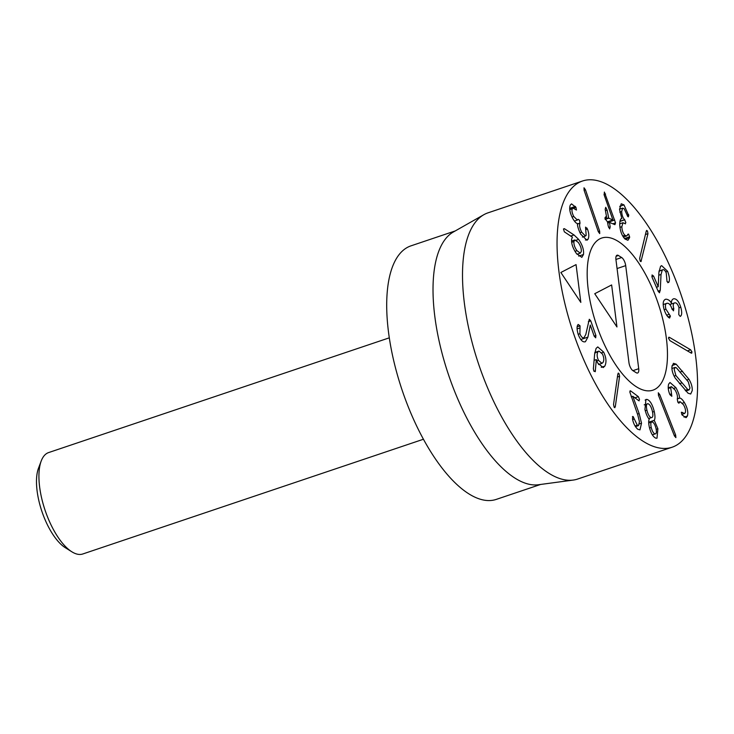 <?xml version="1.0" encoding="UTF-8"?>
<svg xmlns="http://www.w3.org/2000/svg" width="734" height="734" viewBox="0 0 734 734"><rect width="100%" height="100%" fill="white"/><g stroke="black" fill="none" stroke-linecap="round" stroke-linejoin="round"><path stroke-width="1.1" d="M576.952 250.698L580.337 253.138L581.264 251.505C581.539 248.688 580.521 245.651 578.236 242.376L574.86 239.945L573.942 241.55C573.667 244.385 574.667 247.441 576.952 250.698L574.997 251.358M573.942 241.55L571.667 242.321M578.649 239.403C582.429 244.954 584.035 249.982 583.475 254.505L581.833 257.359L576.392 253.469C572.759 248.092 571.18 243.303 571.648 239.101L572.419 237.21L564.363 231.843L563.483 229.026L564.354 228.65L574.006 234.953L578.649 239.403L576.153 240.247M574.006 234.953L570.639 236.082M563.483 229.026L564.354 228.65L563.501 228.935M583.998 187.794L585.448 189.748L599.641 231.137L599.715 233.605L598.283 231.65L584.09 190.253L584.016 187.785M623.992 204.905L628.763 215.704L627.864 216.613L624.184 208.759L622.634 208.126L621.67 211.548C621.9 215.236 622.882 217.952 624.634 219.677L625.845 222.631L624.891 223.586L622.992 222.723L621.845 226.705C622.01 230.439 623.028 233.302 624.918 235.275L626.625 235.99L628.579 234.073L629.616 236.834L629.589 237.678L625.139 239.146L629.589 237.678L627.928 240.284L625.038 239.055C621.891 235.788 620.12 231.008 619.716 224.714C619.835 220.365 620.551 218.328 621.854 218.604L619.542 209.401L621.23 203.768L623.992 204.905L619.716 206.346M627.653 234.577L628.579 234.073L627.717 234.357M624.918 235.275L622.716 236.018M621.845 226.705L619.946 227.338M625.487 223.861L624.891 223.586M624.634 219.677L619.946 221.264M621.67 211.548L619.826 212.172M628.414 216.833L627.864 216.613M659.563 292.719L658.279 291.49L652.159 277.535L652.058 274.966L653.554 276.048L658.224 286.71L658.903 272.47L660.554 266.359L661.637 265.644L667.573 271.25C669.536 276.415 669.94 280.113 668.775 282.333L667.023 281.572L666.233 272.874C664.821 269.91 663.49 269.002 662.242 270.167L661.04 274.47L660.251 290.407L659.361 292.738M658.994 271.048L662.885 269.736L658.976 271.268M668.775 282.333L667.738 282.682M667.573 271.25L665.738 271.864M658.224 286.71L656.444 287.306M669.913 340.622L668.555 338.31L669.463 337.365L690.666 349.815L692.024 352.081L691.116 353.063L669.913 340.622M691.731 353.21L691.116 353.063M668.857 337.218L669.463 337.365L668.546 337.677M687.749 389.515L689.116 389.901L689.978 387.974L688.281 381.818L676.409 367.826L675.051 367.44L674.179 369.358L675.876 375.524L687.749 389.515L685.207 390.369M675.876 375.524L674.115 376.111M676.133 364.147L688.997 379.304C691.355 383.258 692.428 387.029 692.226 390.626L690.694 394.011L688.033 393.195L675.17 378.028C672.812 374.083 671.729 370.312 671.931 366.706L673.473 363.321L676.133 364.147L672.087 365.504M688.997 379.304L686.987 379.983M658.27 392.837L659.728 394.562L675.647 435.042L675.886 437.629L674.418 435.913L658.508 395.433L658.352 392.791M634.304 419.022L637.314 425.206L638.562 425.582L639.433 421.674L637.745 414.811L629.836 392.075L630.662 390.928L638.341 396.654L639.525 399.397L638.708 400.645L632.836 396.277L639.13 413.536L641.525 423.197L639.965 429.885L637.754 429.252C634.974 426.647 633.222 423.114 632.469 418.664L633.203 416.628L634.304 419.022L632.653 419.573M637.314 425.206L635.038 425.968M632.69 416.462L633.203 416.628L632.387 416.903M632.846 396.378L631.258 396.911M632.836 396.277L631.222 396.819M639.204 400.801L638.708 400.645M630.167 390.791L630.662 390.928L629.882 391.194M595.714 337.796L594.201 336.236L590.283 325.034L587.916 337.117L585.411 341.723C582.824 342.539 580.447 340.154 578.264 334.566C576.685 329.263 576.667 325.887 578.209 324.446L580.043 325.832L579.915 333.713C581.126 336.878 582.484 338.209 583.989 337.723L585.796 334.484L589.292 319.281L590.769 320.859L595.898 335.53L595.678 337.814M579.915 333.713L578.172 334.3M579.952 327.942L577.071 328.905M590.769 320.859L588.347 321.675M576.062 264.607L580.833 302.408L560.859 272.488L576.062 264.607M597.898 352.036C596.733 354.192 596.935 356.972 598.485 360.357L601.981 363.348L603.045 362.412C604.21 360.247 604.009 357.44 602.44 354.008L598.972 351.081L594.742 353.1M598.485 360.357L596.779 360.926M604.788 366.147L603.174 367.587L597.632 362.963L596.347 359.596L595.228 371.707L593.815 370.973L593.375 368.78L594.641 354.146L596.072 348.421L597.77 346.916L603.632 352.091C606.284 357.651 606.669 362.339 604.788 366.147L601.229 367.349M595.467 370.789L593.99 371.294M596.347 359.596L594.109 360.348M617.844 373.955L618.955 373.505L619.588 376.285L615.285 406.819L614.193 407.297L613.541 404.489L617.844 373.955M618.257 373.074L618.955 373.505L617.854 373.872M614.872 407.7L614.193 407.297M652.407 434.941L655.003 433.922C656.444 433.904 656.783 432.087 656.012 428.454C655.095 424.784 653.829 422.61 652.232 421.931C650.792 421.958 650.452 423.793 651.223 427.436C652.141 431.097 653.398 433.262 655.003 433.922L652.333 434.822M651.223 427.436L649.553 427.995M652.232 421.931L648.7 422.986M648.636 418.508L651.232 417.637C652.921 417.692 653.306 415.582 652.388 411.297C651.306 406.93 649.847 404.406 648.021 403.718C646.36 403.663 645.993 405.801 646.902 410.123C647.975 414.444 649.425 416.949 651.232 417.637L648.737 418.646M648.021 403.718L644.232 404.829M646.902 410.123L645.232 410.682M647.039 399.415C650.04 400.452 652.443 404.471 654.251 411.49C655.187 415.976 655.196 418.921 654.26 420.325L657.893 428.757L656.994 438.18L655.994 438.226C653.067 436.996 650.838 433.225 649.287 426.922C648.507 423.078 648.489 420.554 649.223 419.353L649.205 419.242C647.507 417.279 646.085 414.031 644.938 409.499L645.948 399.47L647.039 399.415L645.122 400.067M657.893 428.757L656.187 429.335M654.288 420.435L648.682 422.325M654.26 420.325L648.682 422.206M654.251 411.49L652.554 412.058M675.931 387.662C678.354 392.222 679.565 395.681 679.574 398.048L679.629 398.14C680.813 397.966 682.4 399.434 684.391 402.526C687.4 407.801 688.409 412.297 687.428 416.004L686.07 417.692L682.033 414.93L681.409 412.205L684.556 413.508L685.317 412.563C685.895 410.48 685.281 407.856 683.464 404.691L680.097 401.672L679.271 402.764L677.831 402.122L677.253 399.048C677.904 396.709 677.179 393.681 675.087 389.983L671.509 386.69L670.711 387.68L671.83 396.287L669.949 394.708C668.252 390.763 667.812 387.24 668.628 384.148L670.004 382.497L675.931 387.662L673.977 388.314M671.426 393.892L669.83 394.424M670.711 387.68L668.27 388.497M678.537 403.012L679.271 402.764L678.968 403.149M679.317 402.617L678.427 402.911M682.565 412.435L681.336 412.857M687.428 416.004L684.051 417.141M684.391 402.526L682.446 403.177M679.629 398.14L677.289 398.92M679.574 398.048L677.326 398.801M665.463 299.298L665.94 299.178C668.335 299.38 670.151 300.729 671.381 303.215L671.426 303.206C671.344 300.775 672.115 299.288 673.739 298.756C676.509 298.61 678.858 301.426 680.785 307.216C682.024 311.922 681.978 314.895 680.647 316.134L680.207 316.382L678.776 314.675L678.978 307.61C677.895 304.307 676.528 302.711 674.867 302.83C673.179 303.28 672.812 305.179 673.766 308.528L673.5 310.84L671.885 308.702C670.674 304.977 669.096 303.16 667.151 303.243C665.362 303.564 664.958 305.537 665.921 309.142L670.417 316.115L669.601 318.051C667.527 317.097 665.683 314.207 664.077 309.39C662.453 303.371 663.077 299.967 665.94 299.178L665.022 299.49M670.417 316.115L668.078 316.904M669.169 314.345L666.674 315.18M665.921 309.142L664.178 309.73M667.151 303.243L663.187 304.537M673.766 308.528L672.014 309.115M674.867 302.83L669.766 304.518M680.785 307.216L679.042 307.812M640.305 261.295L641.36 260.937L640.149 261.084L639.663 258.35L646.259 231.091L647.452 230.907L647.966 233.669L640.947 261.634M646.259 231.091L646.682 230.393M610.183 226.925L609.651 228.916L608.238 226.109L607.468 221.842L605.009 218.594L605.578 216.879L606.587 217.007L605.183 209.3L605.724 207.309L607.128 210.117L608.734 218.209L612.918 219.971L604.165 194.978L604.385 192.051L615.542 222.897L614.918 224.687L609.495 222.402L610.183 226.925L608.614 227.457M605.568 194.015L604.018 194.528M612.918 219.971L607.458 221.806M607.128 210.117L605.44 210.695M606.559 217.273L604.926 217.824L606.587 217.007M609.495 222.402L607.715 223.228M587.448 229.008C588.98 233.1 589.219 236.476 588.145 239.137L586.961 240.266L580.631 234.109C578.364 229.292 577.3 225.788 577.456 223.595L577.401 223.503C576.135 223.365 574.548 221.622 572.639 218.273C569.804 212.649 569.024 208.236 570.318 205.043L571.52 203.878L575.97 207.346L576.447 210.025L572.997 208.089L572.327 208.75C571.575 210.53 572.052 213.117 573.777 216.493L577.364 220.062L578.098 219.301L579.576 220.246L579.988 223.237C579.135 225.246 579.704 228.219 581.677 232.164L585.466 236.045L586.163 235.366L585.558 227.118L587.448 229.008L585.86 229.558M581.677 232.164L579.961 232.742M579.988 223.237L577.456 224.09M573.777 216.493L572.043 217.071M572.327 208.75L569.758 209.612M588.145 239.137L585.42 240.055M643.406 441.437A140.442 57.124 71.4 0 0 672.151 447.208A140.442 57.124 71.4 0 0 681.455 295.875A140.442 57.124 71.4 0 0 582.493 181.014A140.442 57.124 71.4 0 0 564.382 301.472A140.442 57.124 71.4 0 0 643.406 441.437M636.516 386.864A80.254 32.645 -108.6 0 1 591.356 306.885A80.254 32.645 -108.6 0 1 601.706 238.055A80.254 32.645 -108.6 0 1 658.251 303.692A80.254 32.645 -108.6 0 1 652.939 390.167A80.254 32.645 -108.6 0 1 636.516 386.864A80.254 32.645 71.4 0 0 652.939 390.167A80.254 32.645 71.4 0 0 658.251 303.692A80.254 32.645 71.4 0 0 601.706 238.055A80.254 32.645 71.4 0 0 591.356 306.885A80.254 32.645 71.4 0 0 636.516 386.864M582.493 181.014L487.954 212.86A140.442 57.124 71.4 0 0 483.834 214.704A140.442 57.124 71.4 0 0 471.118 338.576A140.442 57.124 71.4 0 0 548.867 473.274A140.442 57.124 71.4 0 0 573.217 480.073A140.442 57.124 71.4 0 0 577.612 479.054L672.151 447.208M573.217 480.073L538.462 484.743A133.753 54.399 -108.6 0 1 448.382 374.386A133.753 54.399 -108.6 0 1 453.337 232.017L483.834 214.704M540.609 484.458L496.322 499.377A133.753 54.399 -108.6 0 1 402.067 389.983A133.753 54.399 -108.6 0 1 410.93 245.862L455.218 230.944M616.945 326.951L594.742 293.71L611.633 284.948L616.945 326.951M636.231 372.725L632.965 370.688A6.689 2.716 -108.6 0 1 628.946 362.587L615.927 259.515A6.689 2.716 -108.6 0 1 617.046 255.221A6.689 2.716 -108.6 0 1 618.413 255.496L621.67 257.533A6.689 2.716 -108.6 0 1 625.698 265.635L638.718 368.707A6.689 2.716 -108.6 0 1 637.598 373A6.689 2.716 -108.6 0 1 636.231 372.725M423.454 439.235L82.777 553.986A53.499 21.763 -108.6 0 1 71.831 551.784A53.499 21.763 -108.6 0 1 71.813 551.775A53.499 21.763 -108.6 0 1 45.077 510.231A53.499 21.763 -108.6 0 1 41.223 460.97L38.498 468.209A46.811 19.038 71.4 0 0 41.866 511.304A46.811 19.038 71.4 0 0 65.253 547.665A46.811 19.038 71.4 0 0 65.271 547.674M41.223 460.97A53.499 21.763 -108.6 0 1 48.618 452.575L389.295 337.833M583.475 254.505L578.713 256.111M599.641 231.137L598.265 231.605M585.448 189.748L584.071 190.207M629.616 236.834L624.533 238.541M624.772 219.805L619.909 221.439M628.763 215.704L627.487 216.135M628.643 214.585L627.065 215.117M660.251 290.407L658.123 291.123M661.04 274.47L658.774 275.232M653.554 276.048L651.847 276.617M692.024 352.081L690.382 352.632M690.666 349.815L687.428 350.898M681.794 382.928L679.5 383.708M682.611 371.184L680.29 371.973M675.647 435.042L674.262 435.51M659.728 394.562L658.352 395.03M641.525 423.197L639.424 423.913M639.13 413.536L637.488 414.095M638.341 396.654L634.901 397.81M580.043 325.832L577.19 326.786M587.916 337.117L580.787 339.521M595.898 335.53L594.155 336.117M603.632 352.091L601.706 352.742M615.285 406.819L614.129 407.214M619.588 376.285L617.413 377.019M673.84 308.785L672.105 309.372M647.966 233.669L645.434 234.522M647.452 230.907L646.204 231.329M615.542 222.897L612.835 223.806M614.707 220.026L607.569 222.43M608.734 218.209L605.211 219.393M608.532 217.824L605.091 218.98M609.404 222.43L607.679 223.008L609.44 222.393M587.007 228.063L585.567 228.549M580.071 223.072L577.447 223.962M575.97 207.346L573.63 208.135M575.392 206.41L569.676 208.337M638.718 368.707L632.919 370.661M625.698 265.635L617.065 268.543M621.67 257.533L615.918 259.469M618.413 255.496L616.12 256.267M580.337 253.138L576.997 254.258M574.86 239.945L571.557 241.055M623.377 237.082L626.625 235.99M619.716 223.824L622.992 222.723M619.533 209.162L622.634 208.126M689.116 389.901L685.795 391.02M675.051 367.44L671.922 368.486M635.433 426.637L638.562 425.582M601.981 363.348L598.504 364.523M598.972 351.081L594.815 352.485M668.206 387.8L671.509 386.69M677.996 402.379L680.097 401.672M681.767 414.444L684.556 413.508M582.411 237.073L585.466 236.045M574.383 221.072L577.364 220.062M569.712 209.199L572.997 208.089M65.253 547.665L71.813 551.775"/></g></svg>
